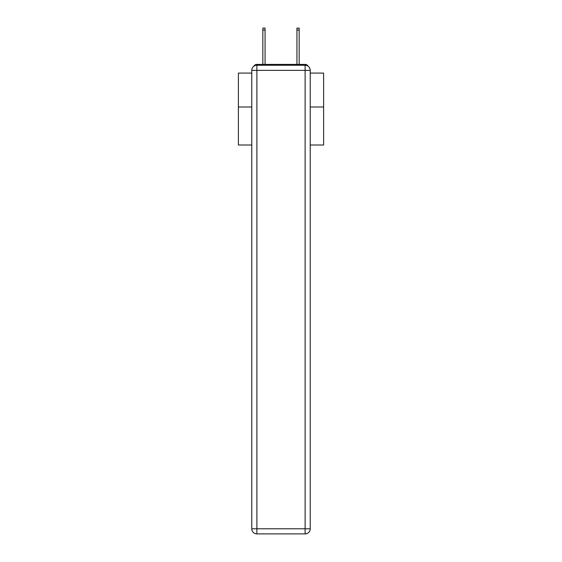 <?xml version="1.0" encoding="UTF-8"?>
<svg xmlns="http://www.w3.org/2000/svg" width="562" height="562" viewBox="0 0 562 562"><rect width="100%" height="100%" fill="white"/><g stroke="black" fill="none" stroke-linecap="round" stroke-linejoin="round"><path stroke-width="0.84" d="M310.224 145.01L323.607 145.01L323.607 73.088L310.224 73.088M251.776 107.005L238.393 107.005L238.393 73.088L251.776 73.088M238.393 107.005L238.393 145.01L251.776 145.01M308.145 66.246A3.407 3.407 0 0 0 305.117 64.398L256.883 64.398A3.407 3.407 0 0 0 253.855 66.246M323.607 107.005L310.224 107.005M256.883 64.398L262.847 64.398L262.847 28.1L265.067 28.1L265.067 64.398L267.709 64.398M294.291 64.398L296.933 64.398L296.933 28.1L299.153 28.1L299.153 64.398L305.117 64.398M256.883 65.248L305.117 65.248A5.114 5.114 0 0 1 310.224 70.362L310.224 528.786A5.114 5.114 0 0 1 305.117 533.9L256.883 533.9L256.883 528.786L305.117 528.786L305.117 70.362L256.883 70.362L256.883 528.786L251.776 528.786L251.776 70.362L256.883 70.362L256.883 65.248A5.114 5.114 0 0 0 251.776 70.362A5.114 5.114 0 0 1 256.883 65.248M251.776 528.786A5.114 5.114 0 0 0 256.883 533.9A5.114 5.114 0 0 1 251.776 528.786M305.117 533.9A5.114 5.114 0 0 0 310.224 528.786L305.117 528.786L305.117 533.9M310.224 70.362A5.114 5.114 0 0 0 305.117 65.248L305.117 70.362L310.224 70.362M262.847 30.06L265.067 30.06M299.153 30.06L296.933 30.06"/></g></svg>
